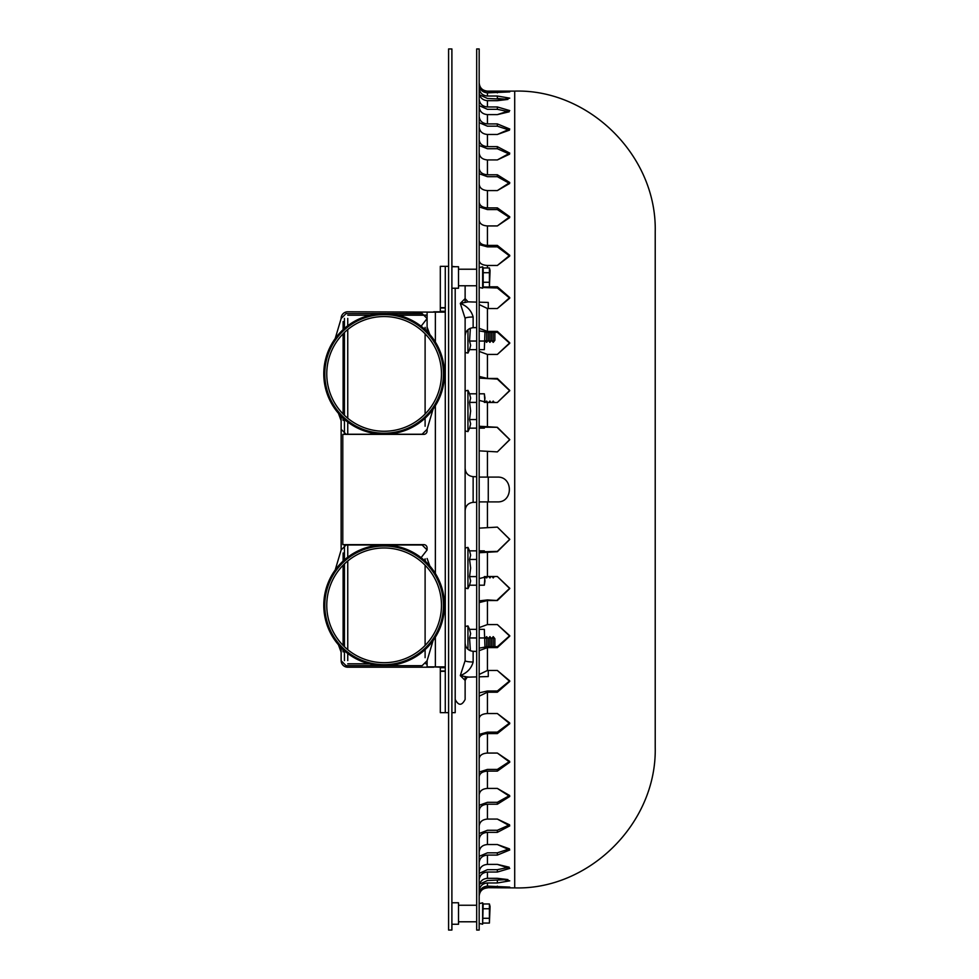 <?xml version="1.0" encoding="UTF-8"?>
<svg xmlns="http://www.w3.org/2000/svg" width="979" height="979" viewBox="0 0 979 979"><rect width="100%" height="100%" fill="white"/><g stroke="black" fill="none" stroke-linecap="round" stroke-linejoin="round"><path stroke-width="1.47" d="M493.22 402.479L493.22 401.06L492.082 402.479M489.916 402.479L489.916 401.06L491.042 402.479M486.612 402.467L486.612 401.06L487.738 402.479M492.082 576.521L493.22 577.94L493.22 576.521M491.042 576.521L489.916 577.94L489.916 576.521M487.738 576.521L486.612 577.94L486.612 576.533M491.568 646.703L491.568 638.687L493.22 636.631L493.22 646.703M489.916 646.703L489.916 636.631L491.568 638.687M488.264 646.703L488.264 638.687L489.916 636.631M486.612 646.715L486.612 636.631L488.264 638.687M494.872 646.703L494.872 638.687L493.22 636.631M494.872 332.297L494.872 340.313L493.22 342.369L491.568 340.313L491.568 332.297M493.22 342.369L493.22 332.297M491.568 340.313L489.916 342.369L489.916 332.297M489.916 342.369L488.264 340.313L488.264 332.297M488.264 340.313L486.612 342.369L486.612 332.285M326.766 373.905A57.345 57.345 0 0 0 412.795 423.564A57.345 57.345 0 0 0 412.795 324.233A57.345 57.345 0 0 0 326.766 373.905M444.454 373.905A60.343 60.343 0 0 0 384.111 313.561A60.343 60.343 0 0 0 323.78 373.905A60.343 60.343 0 0 0 384.111 434.235A60.343 60.343 0 0 0 444.454 373.905A60.331 60.331 0 0 1 384.111 434.235A60.331 60.331 0 0 1 323.78 373.905A60.331 60.331 0 0 1 384.111 313.574A60.331 60.331 0 0 1 444.442 373.905M324.795 373.905A59.327 59.327 0 0 0 413.774 425.278A59.327 59.327 0 0 0 413.774 322.519A59.327 59.327 0 0 0 324.795 373.905M387.415 313.561L422.133 313.561L427.101 318.518L421.105 326.24A60.343 60.343 0 0 1 433.048 409.198L427.101 429.279L422.133 434.235L346.089 434.235L341.133 429.279L341.133 416.246L341.133 549.917M427.101 318.518L427.101 331.551L427.101 312.117L445.274 312.117L445.274 666.883L427.101 666.883L427.101 660.727L422.133 665.671L346.089 665.671L341.133 660.715L341.133 647.682L341.133 660.592M343.115 321.553L343.115 329.629M343.115 333.802L343.115 414.007M343.115 418.168L343.115 420.432L342.895 417.972M425.106 426.244L425.106 418.168M425.106 414.007L425.106 333.802M425.106 329.629L425.106 327.365L425.327 329.837M335.197 338.575L341.133 318.518L346.089 313.561L384.098 313.561M433.709 666.883L440.317 667.213M433.709 667.213L347.753 667.213A6.608 6.608 0 0 1 341.194 661.449M347.753 663.897L369.609 663.897M425.938 663.897L427.101 663.897M344.437 318.408L344.437 328.442M344.437 332.493L344.437 415.316M344.437 419.355L344.437 434.37M344.437 544.63L344.437 559.878M344.437 563.916L344.437 646.74M344.437 650.79L344.437 660.592M427.101 315.103L397.645 315.103M341.133 318.408A6.608 6.608 0 0 1 347.753 311.787L433.709 312.117M440.317 311.787L433.709 311.787M347.753 663.786L369.144 663.786M426.024 663.786L427.101 663.786M347.753 315.214L370.086 315.214M398.147 315.214L427.101 315.214M326.766 605.328A57.345 57.345 0 0 0 412.795 655A57.345 57.345 0 0 0 412.795 555.668A57.345 57.345 0 0 0 326.766 605.328M444.454 605.328A60.343 60.343 0 0 0 384.111 544.997A60.343 60.343 0 0 0 323.78 605.328A60.343 60.343 0 0 0 384.111 665.671A60.343 60.343 0 0 0 444.454 605.328A60.331 60.331 0 0 1 384.111 665.671A60.331 60.331 0 0 1 323.78 605.328A60.331 60.331 0 0 1 384.111 544.997A60.331 60.331 0 0 1 444.442 605.328M324.795 605.328A59.327 59.327 0 0 0 413.774 656.713A59.327 59.327 0 0 0 413.774 553.955A59.327 59.327 0 0 0 324.795 605.328M387.415 544.997L422.133 544.997L427.101 549.953L421.105 557.663A60.343 60.343 0 0 1 387.011 665.598M433.048 640.633L427.101 660.715M427.101 549.953L427.101 547.934A3.304 3.304 0 0 0 423.785 544.63L342.785 544.63L342.785 434.37L423.785 434.37A3.304 3.304 0 0 0 427.101 431.066L427.101 429.291M343.115 552.988L343.115 561.065M343.115 565.226L343.115 645.43M343.115 649.603L343.115 651.867L342.895 649.407M425.106 657.68L425.106 649.603M425.106 645.43L425.106 565.226M425.106 561.065L425.106 558.801L425.327 561.261M335.197 570.011L341.133 549.953L346.089 544.997L384.098 544.997M445.274 667.702L440.317 667.702L440.317 712.663L445.274 712.663L445.274 666.883M445.274 312.117L445.274 266.337L448.59 266.337M440.317 312.117L440.317 311.298L445.274 311.298M445.274 307.993L440.317 307.993L440.317 311.298M440.317 307.993L440.317 266.337L445.274 266.337M440.317 667.702L440.317 666.883M458.502 921.79L476.687 921.79M451.894 924.262L458.502 924.262L458.502 902.773L451.894 902.773M451.894 288.23L458.502 288.23L458.502 266.741L451.894 266.741M451.894 48.95L451.894 930.05L448.59 930.05L448.59 48.95L451.894 48.95M476.687 327.586L473.138 327.684L473.138 317C471.425 310.649 467.154 306.109 460.301 303.392L465.123 298.595L465.123 285.758L465.123 302.058M473.138 327.684C468.243 328.283 465.576 331.037 465.123 335.944L465.123 660.605L460.301 675.608L465.123 680.405L465.123 699.447L465.123 676.942M465.123 298.595L468.084 301.85L460.301 303.392L465.123 318.395L465.123 378.738M465.123 658.426L465.123 643.056C465.576 647.963 468.243 650.717 473.138 651.316L473.138 662A8.26 1.395 180 0 1 465.123 660.605L465.123 656.468M465.123 600.262L465.123 636.619M473.138 317A8.26 1.395 0 0 0 465.123 318.395M476.687 302.107L468.121 301.85M476.687 676.893L468.084 677.15L460.301 675.608C467.154 672.891 471.425 668.351 473.138 662M479.172 676.819L488.264 676.55L488.264 670.48M488.264 501.897L488.264 477.103M488.264 308.52L488.264 302.45L479.172 302.181M484.96 332.199L484.336 349.638L484.948 332.199M476.687 341.047L469.565 341.047L470.63 345.342L469.565 349.638L476.687 349.638M479.172 349.638L484.336 349.638M479.172 341.047L484.336 341.047M469.565 341.047L470.361 328.259M484.336 402.393L484.96 398.098L484.336 393.803L484.96 402.381M484.336 428.153L479.172 428.153M476.687 419.563L469.565 419.563L470.63 423.858L469.565 428.153L476.687 428.153M469.565 419.563L470.63 410.972L469.565 402.393L470.63 398.098L469.565 393.803L476.687 393.803M479.172 393.803L484.336 393.803M469.565 402.393L476.687 402.393M484.96 576.619L484.336 585.197L484.96 580.902L484.336 576.607M465.123 550.7L465.123 588.024L467.95 588.648L465.123 588.024M484.336 550.847L479.172 550.847M476.687 585.197L469.565 585.197L470.63 580.902L469.565 576.607L470.63 568.028L469.565 559.437L470.63 555.142L469.565 550.847L476.687 550.847M479.172 585.197L484.336 585.197M469.565 559.437L476.687 559.437M469.565 576.607L476.687 576.607M484.336 629.362L484.96 646.801L484.336 629.362L479.172 629.362M470.361 650.741L469.565 637.953L470.63 633.658L469.565 629.362L476.687 629.362M469.565 637.953L476.687 637.953M479.172 637.953L484.336 637.953M483.173 903.972L482.635 924.2L482.635 902.834L483.173 903.972L489.402 903.972L490.075 906.493L489.402 923.062L489.402 903.972M483.173 908.745L489.402 908.745M483.173 918.29L489.402 918.29M483.173 923.062L489.402 923.062M489.402 267.952L490.075 270.461L489.402 287.031L483.173 287.031L483.173 267.952L489.402 267.952L489.402 272.713L483.173 272.713M483.173 282.258L489.402 282.258L489.402 272.713M489.402 287.031L489.402 282.258M448.59 712.663L445.274 712.663M451.894 266.337L455.198 266.741M455.198 288.23L455.198 712.663L451.894 712.663M479.172 426.257L497.356 427.297L509.753 439.571L497.356 451.894L509.753 439.718L497.356 427.603L509.753 439.718M479.172 328.344L487.432 331.392L497.356 331.392L509.753 342.846L497.356 354.435L509.741 343.299L497.356 332.297L509.741 343.299M479.172 260.61C479.661 263.559 482.414 265.174 487.432 265.468C482.414 265.174 479.661 263.559 479.172 260.61M479.172 240.553C479.661 243.502 482.414 245.129 487.432 245.411L497.356 245.411L509.753 255.323L497.356 265.468L509.716 256.057L497.356 246.867L509.716 256.057M479.172 168.412C479.661 172.28 482.414 174.397 487.432 174.776L497.356 174.776L509.753 182.535L497.356 190.575L509.655 183.489L497.356 176.685L509.655 183.489M479.172 116.44C479.661 120.98 482.414 123.476 487.432 123.917L497.356 123.917L509.753 129.02L497.356 134.478L509.472 130.146L497.356 126.169L509.472 130.146M509.594 824.832L497.356 830.265L509.594 824.832L497.356 819.068L509.753 825.872L497.356 832.358L487.432 832.358C482.414 832.774 479.661 835.099 479.172 839.333M509.692 761.368L497.356 769.421L509.692 761.368L497.356 753.059L509.753 762.225L497.356 771.122L487.432 771.122C482.414 771.464 479.661 773.349 479.172 776.788M509.729 680.833L497.356 691.003L509.729 680.833L497.356 670.48L509.753 681.433L497.356 692.202L487.432 692.202L479.172 696.179M509.741 588.269L497.356 599.919L509.741 588.269L497.356 576.521L509.753 588.575L497.356 600.531L487.432 600.531L479.172 602.587M479.172 99.087C479.661 103.872 482.414 106.491 487.432 106.956L497.356 106.956L509.753 110.603L497.356 114.616L509.153 111.802L497.356 109.318L509.153 111.802M479.172 87.902C479.661 92.834 482.414 95.55 487.432 96.028L497.356 96.028L509.753 98.157L497.356 100.678L487.432 100.678C482.414 100.188 479.661 97.484 479.172 92.552M497.356 100.678L507.905 99.43L487.432 98.463L479.172 94.657M497.356 123.917L497.356 126.169L487.432 126.169L479.172 122.656M497.356 134.478L487.432 134.478C482.414 134.025 479.661 131.529 479.172 126.989M497.356 174.776L497.356 176.685L487.432 176.685L479.172 173.699M497.356 190.575L487.432 190.575C482.414 190.195 479.661 188.078 479.172 184.211M497.356 245.411L497.356 246.867L487.432 246.867L479.172 244.591M497.356 265.468L487.432 265.468L487.432 267.952M497.356 331.392L497.356 332.297L487.432 332.297L479.172 330.878M497.356 354.435L487.432 354.435L479.172 351.388M497.356 427.297L479.172 427.125M497.356 451.894L479.172 450.854M479.172 528.146L497.356 527.106L509.753 539.429L497.356 551.703L479.172 552.743M479.172 551.875L497.356 551.397L509.753 539.282L497.356 527.106M479.172 627.612L487.432 624.565L497.356 624.565L509.753 636.154L497.356 647.609L487.432 647.609L479.172 650.656M479.172 648.122L487.432 646.703L497.356 646.703L509.741 635.701L497.356 624.565M479.172 718.39C479.661 715.441 482.414 713.826 487.432 713.532L497.356 713.532L509.753 723.677L497.356 733.589L487.432 733.589C482.414 733.871 479.661 735.498 479.172 738.447M479.172 734.409L487.432 732.133L497.356 732.133L509.716 722.943L497.356 713.532M479.172 794.789C479.661 790.922 482.414 788.805 487.432 788.425L497.356 788.425L509.753 796.465L497.356 804.224L487.432 804.224C482.414 804.603 479.661 806.72 479.172 810.588M479.172 805.301L487.432 802.315L497.356 802.315L509.655 795.511L497.356 788.425M487.432 832.358L487.432 844.522C482.414 844.975 479.661 847.471 479.172 852.011C479.661 847.471 482.414 844.975 487.432 844.522L497.356 844.522L509.753 849.98L497.356 855.083L487.432 855.083C482.414 855.524 479.661 858.02 479.172 862.56M479.172 856.344L487.432 852.831L497.356 852.831L509.472 848.854L497.356 844.522M479.172 886.448C479.661 881.516 482.414 878.812 487.432 878.322L497.356 878.322L509.753 880.843L497.356 882.972L487.432 882.972C482.414 883.45 479.661 886.166 479.172 891.098M479.172 884.343L487.432 880.537L507.905 879.57L497.356 878.322M509.153 867.198L497.356 869.682L509.153 867.198L497.356 864.384L509.753 868.397L497.356 872.044L487.432 872.044C482.414 872.509 479.661 875.128 479.172 879.913M479.172 894.39C479.661 889.385 482.414 886.631 487.432 886.142L509.753 887.109L487.432 887.696C482.414 888.186 479.661 890.939 479.172 895.944M479.172 872.252C479.661 867.467 482.414 864.849 487.432 864.384L497.356 864.384M479.172 873.378L487.432 869.682L497.356 869.682L497.356 872.044M479.172 826.056C479.661 821.809 482.414 819.484 487.432 819.068L497.356 819.068M479.172 833.533L487.432 830.265L497.356 830.265L497.356 832.358M479.172 758.713C479.661 755.274 482.414 753.389 487.432 753.059L497.356 753.059M479.172 772.088L487.432 769.421L497.356 769.421L497.356 771.122M479.172 674.458L487.432 670.48L497.356 670.48M479.172 692.875L487.432 691.003L497.356 691.003L497.356 692.202M479.172 578.577L487.432 576.521L497.356 576.521M479.172 600.886L487.432 599.919L497.356 600.531M479.172 477.103L497.356 477.103C513.351 476.345 513.351 502.655 497.356 501.897C513.351 502.655 513.351 476.345 497.356 477.103M497.356 501.897L479.172 501.897M479.172 376.413L487.432 378.469L497.356 378.469L509.753 390.425L497.356 402.479L487.432 402.479L479.172 400.423M497.356 402.479L509.741 390.731L497.356 379.081L479.172 378.114M489.463 286.798L497.356 286.798L509.753 297.567L497.356 308.52L509.729 298.167L497.356 287.997L482.941 287.52L482.635 288.181L482.635 266.802L479.172 267.573M497.356 308.52L487.432 308.52L479.172 304.542M479.172 202.212C479.661 205.651 482.414 207.536 487.432 207.878L497.356 207.878L509.753 216.775L497.356 225.941L487.432 225.941C482.414 225.611 479.661 223.726 479.172 220.287M497.356 225.941L509.692 217.632L497.356 209.579L487.432 209.579L479.172 206.912M479.172 139.667C479.661 143.901 482.414 146.226 487.432 146.642L497.356 146.642L509.753 153.128L497.356 159.932L487.432 159.932C482.414 159.516 479.661 157.191 479.172 152.944C479.661 157.191 482.414 159.516 487.432 159.932L487.432 174.776M497.356 159.932L509.594 154.168L497.356 148.735L487.432 148.735L479.172 145.467M497.356 106.956L497.356 109.318L487.432 109.318L479.172 105.622M497.356 114.616L487.432 114.616C482.414 114.151 479.661 111.533 479.172 106.748M479.172 83.056C479.661 88.061 482.414 90.814 487.432 91.304L509.753 91.891L487.432 92.858C482.414 92.369 479.661 89.615 479.172 84.61M497.356 96.028L497.356 98.463L507.905 99.43M509.753 539.282L497.356 551.703M509.741 635.701L497.356 646.703L497.356 647.609M509.716 722.943L497.356 732.133L497.356 733.589M509.655 795.511L497.356 802.315L497.356 804.224M509.472 848.854L497.356 852.831L497.356 855.083M497.356 146.642L497.356 148.735L509.594 154.168M497.356 207.878L497.356 209.579L509.692 217.632M497.356 286.798L497.356 287.997L509.729 298.167M497.356 378.469L509.741 390.731M479.172 930.05L479.172 48.95L476.687 48.95L476.687 930.05L479.172 930.05M514.709 91.108L514.709 887.892C588.489 890.095 656.897 823.767 655.22 747.381L655.22 231.619C656.897 155.233 588.489 88.905 514.709 91.108L487.432 91.108C482.414 90.619 479.661 87.865 479.172 82.836M347.753 318.408L347.753 325.75M347.753 329.556L347.753 418.241M347.753 422.047L347.753 434.37M347.753 544.63L347.753 557.186M347.753 560.991L347.753 649.677M347.753 653.482L347.753 660.592M435.361 666.883L435.361 637.182M435.361 573.486L435.361 405.747M435.361 342.05L435.361 312.117M440.317 671.007L445.274 671.007M440.317 307.663L445.274 307.663M440.317 671.337L445.274 671.337M476.687 502.239L473.138 502.349L473.138 476.651C468.243 476.051 465.576 473.298 465.123 468.39M467.95 329.715L467.95 353.089L465.123 352.464M469.565 393.803L467.95 390.352L467.95 431.604L465.123 430.98L467.95 431.604L469.565 428.153M469.565 550.847L467.95 547.396L467.95 588.648L469.565 585.197M469.565 629.362L467.95 625.911L467.95 649.285M497.356 880.537L497.356 882.972M497.356 886.142L497.356 887.696M497.356 92.858L497.356 91.304M487.432 96.028L487.432 92.858M487.432 123.917L487.432 114.616M487.432 245.411L487.432 225.941M487.432 331.392L487.432 308.52M487.432 427.297L487.432 402.479M487.432 527.106L487.432 501.897M487.432 624.565L487.432 600.531M487.432 713.532L487.432 692.202M487.432 788.425L487.432 771.122M487.432 878.322L487.432 872.044M514.709 887.892L487.432 887.696M487.432 886.142L487.432 882.972M487.432 864.384L487.432 855.083M487.432 819.068L487.432 804.224M487.432 753.059L487.432 733.589M487.432 670.48L487.432 647.609M487.432 576.521L487.432 551.703M487.432 477.103L487.432 451.894M487.432 378.469L487.432 354.435M487.432 207.878L487.432 190.575M487.432 146.642L487.432 134.478M487.432 106.956L487.432 100.678M488.778 402.479L489.916 401.06M485.523 402.418L486.612 401.06M494.358 402.479L493.22 401.06M488.778 576.521L489.916 577.94M485.523 576.582L486.612 577.94M494.358 576.521L493.22 577.94M484.96 638.687L486.612 636.631M484.96 340.313L486.612 342.369M341.133 420.725L338.428 413.309M427.101 327.072L429.805 334.5M383.315 434.235L384.111 434.235M341.133 652.161L338.428 644.745M427.101 558.507L429.805 565.923M383.315 665.671L384.111 665.671M476.687 905.257L458.502 905.257M476.687 269.225L458.502 269.225M476.687 285.758L458.502 285.758M473.138 502.349C468.243 502.949 465.576 505.702 465.123 510.61M455.198 699.447C458.502 705.847 461.807 705.847 465.123 699.447M468.084 677.15C467.84 676.318 466.848 677.407 465.123 680.405M476.687 651.414L473.138 651.316M476.687 476.761L473.138 476.651M469.565 349.638L467.95 353.089M467.95 390.352L465.123 390.976L467.95 390.352M467.95 547.396L465.123 548.02L467.95 547.396M467.95 625.911L465.123 626.536M482.635 902.834L479.172 903.605M482.635 924.2L479.172 923.442M482.635 288.181L479.172 287.41L482.635 288.181L483.173 287.031M483.173 267.952L482.635 266.802M487.432 887.892C482.414 888.381 479.661 891.135 479.172 896.164"/></g></svg>
